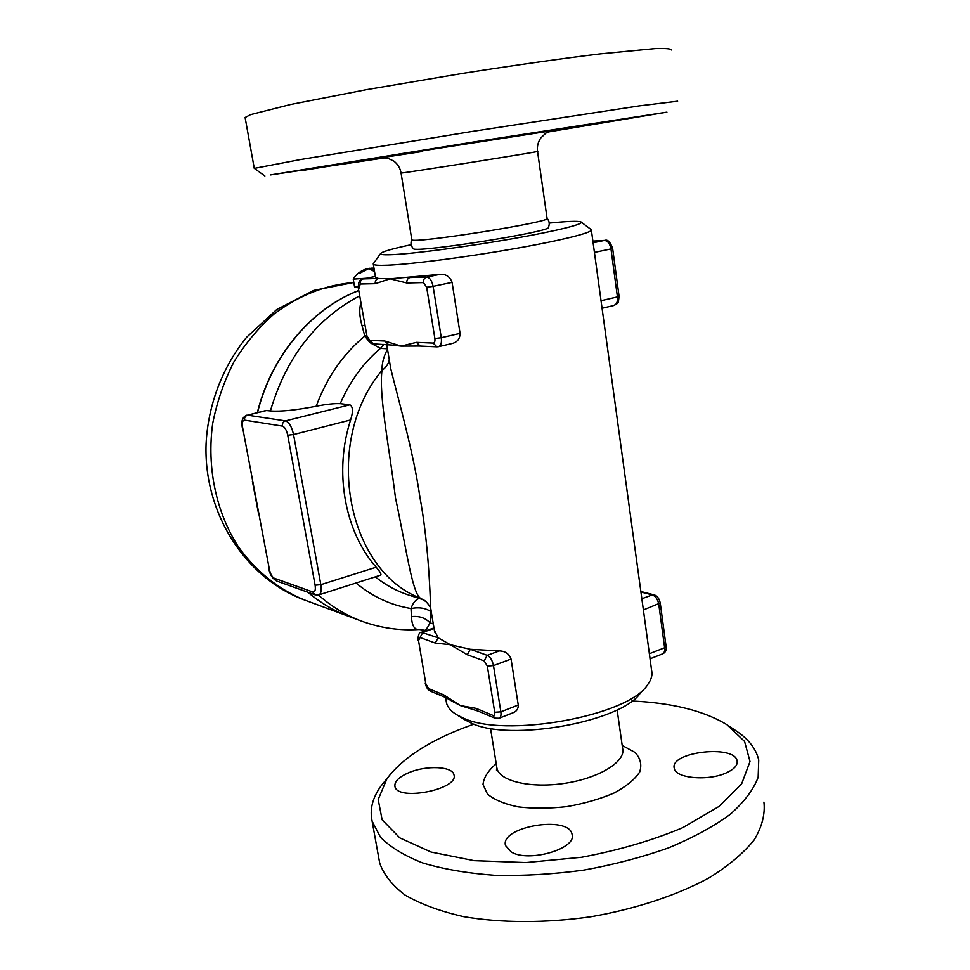 <?xml version="1.0" encoding="UTF-8"?>
<svg xmlns="http://www.w3.org/2000/svg" width="970" height="970" viewBox="0 0 970 970"><rect width="100%" height="100%" fill="white"/><g stroke="black" fill="none" stroke-linecap="round" stroke-linejoin="round"><path stroke-width="1.45" d="M385.611 157.746L270.266 174.964L473.687 141.996L666.911 112.144L547.82 132.041M677.642 101.207L639.485 105.863L472.475 131.399L300.276 159.589L254.358 168.392M642.989 115.927L587.117 124.924L642.989 115.927M398.888 154.048L467.237 143.317L398.888 154.048M304.556 170.138L351.431 162.596L304.556 170.138M254.261 168.259L245.107 117.503L250.575 114.63L290.673 104.481L366.417 89.676L463.708 73.223C514.415 65.269 562.224 58.503 600.139 53.883L655.199 48.585C665.65 48.233 671.022 48.706 671.337 49.991M411.765 239.469L411.801 239.675C410.492 244.44 555.252 221.512 547.068 218.25L537.538 151.393C536.931 146.494 538.047 141.996 540.872 137.873L545.928 133.084L551.287 130.804L428.485 149.841L381.295 157.734L421.926 151.575M547.128 218.347C549.408 221.148 549.832 224.131 548.402 227.319C553.324 231.43 415.221 253.303 413.39 248.708L413.208 248.514M549.214 223.1C567.329 221.269 577.89 220.869 580.909 221.9C585.553 223.731 557.653 230.799 513.033 238.644C468.534 246.477 416.494 253.388 394.075 254.576C384.775 255.061 380.252 254.758 380.519 253.643C381.646 251.812 391.856 248.841 411.159 244.719M373.62 263.306L373.317 264.204C374.02 265.234 378.833 265.562 387.757 265.198C411.413 264.228 466.194 257.171 514.149 248.744C562.188 240.33 593.798 232.291 591.312 229.684M649.997 658.581L651.622 670.476C652.677 674.877 651.391 679.546 647.766 684.493C629.118 716.066 503.563 738.716 462.35 717.618L456.712 714.757C451.014 711.289 447.619 707.36 446.503 702.959L446.164 700.91M477.98 711.058L494.894 718.139L492.93 715.399L476.04 708.355L477.98 711.058L460.374 705.578L452.747 701.54M434.402 630.354L438.161 637.787L450.335 644.723L470.292 649.282L499.271 650.931C505.091 651.015 509.02 653.731 511.069 659.066L518.259 705.032C518.356 708.888 516.586 711.483 512.948 712.792M419.84 346.035L401.095 346.12L391.019 344.968M375.438 276.947L378.349 278.463L390.001 278.814L439.749 274.389C445.763 273.843 449.874 276.498 452.081 282.367L460.071 333.377C459.962 338.845 457.282 342.228 452.056 343.525L438.586 346.69M612.64 248.429L619.066 296.274L617.429 296.905C617.829 301.634 616.653 304.495 613.889 305.477L602.067 308.254L591.385 230.169M660.267 603.073L666.087 646.42L664.632 647.754C664.971 651.1 664.195 653.186 662.304 653.998L650.082 658.812L602.067 308.254M431.189 611.1L430.656 607.96C429.989 588.814 428.049 540.569 419.852 496.786C413.559 452.917 398.876 401.713 390.728 368.588L389.734 362.61M358.9 288.429L360.258 284.028L375.232 283.689C375.026 280.948 376.057 279.202 378.349 278.463L363.022 278.923C361.955 280.075 358.027 278.244 358.366 288.369L366.951 335.984L358.366 288.369M388.485 344.592L384.811 341.016L369.788 340.373L366.951 335.984M410.019 277.553C407.667 278.317 406.6 280.124 406.818 282.973L423.49 282.585C423.272 279.7 424.351 277.856 426.727 277.08L410.019 277.553M416.482 342.361L420.18 346.072L436.924 346.848L433.19 343.077L416.482 342.361L401.095 346.12L384.811 341.016M428.643 688.615L430.547 691.198L445.836 697.6L443.92 694.981L428.643 688.615L425.842 683.826L418.543 640.673L425.842 683.826M476.04 708.355L460.374 705.578L443.92 694.981M418.543 640.673L420.01 637.508L435.251 643.062L438.161 637.787L421.429 632.294M470.292 649.282L467.31 654.762L484.188 660.922L487.207 655.344L470.292 649.282M387.515 349.285C383.744 356.111 381.901 363.144 381.986 370.394C378.712 395.433 389.285 447.425 395.481 497.925C406.272 548.086 411.983 591.991 420.265 598.163L425.854 601.533M389.285 359.894C388.315 364.162 385.878 367.666 381.986 370.394C322.343 441.605 346.338 569.984 420.265 598.163L424.084 600.188C425.903 600.903 430.656 606.941 430.607 608.093L434.693 632.149M268.969 568.953L268.969 569.002C269.672 574.24 272.182 578.229 276.486 580.957L274.28 578.241C272.085 577.029 270.436 574.046 269.357 569.293L242.645 427.637C241.918 422.799 242.561 420.301 244.537 420.131C244.307 417.633 245.301 415.972 247.532 415.172L266.059 410.504L270.4 410.953C280.791 411.729 296.068 410.152 316.208 406.236C326.356 404.235 334.359 403.374 340.252 403.653L349.891 404.817C353.019 406.648 353.262 411.692 350.606 419.962C333.753 471.541 344.689 531.524 376.166 567.22C380.131 571.718 381.622 574.361 380.664 575.149L318.912 594.865M419.125 598.417C415.584 599.678 412.868 603.049 411.001 608.517L411.438 616.593C411.898 625.735 414.517 630.039 419.27 629.481L424.351 630.233C425.381 630.779 427.285 628.317 430.049 622.837C425.369 617.854 419.161 615.768 411.438 616.593M358.742 290.563C311.697 308.557 271.467 355.772 257.535 412.577M252.77 483.108L257.899 510.317M308.036 592.294C320.549 602.916 334.129 610.942 348.788 616.386L361.567 621.127C380.385 628.002 399.628 630.779 419.27 629.481M360.84 302.955C359.058 309.248 359.482 316.911 362.113 325.968L364.805 336.093L367.8 339.912M371.061 343.271L380.458 348.4L387.418 348.763M364.587 325.083L362.113 325.968M366.381 335.681L364.805 336.093C343.053 354.086 326.854 377.463 316.208 406.236M433.335 623.965L430.049 622.837L431.007 611.743C425.794 608.032 419.125 606.953 411.001 608.517C390.958 605.256 372.625 596.756 356.002 583.018M464.909 719.801L470.777 722.856C508.923 742.341 623.201 721.716 640.721 692.447M631.858 700.995C672.246 702.862 703.965 710.78 727.027 724.748L744.572 741.456L750.016 761.523L741.698 783.736L719.025 806.434L682.807 827.628C652.604 840.372 618.86 850.253 581.563 857.274L525.946 862.56L474.209 860.669L431.068 852.048L399.822 837.886L382.132 819.783L378.191 799.486L387.006 778.607C401.75 759.049 426.873 742.317 462.375 728.385L473.918 724.105M726.991 772.556C709.046 781.396 675.278 778.461 674.271 768.313C669.276 752.005 734.617 744.22 737.127 760.904C737.83 765.087 734.448 768.967 726.991 772.556M511.238 851.975L505.528 845.585C499.744 826.67 568.881 814.921 572.045 834.261C577.38 848.556 528.783 862.936 511.238 851.975M409.279 772.484C426.764 765.124 452.602 766.324 453.96 774.8C459.259 789.398 396.924 801.681 394.923 786.367C394.317 781.42 399.106 776.788 409.279 772.484M387.042 778.534L380.883 786.161C372.48 797.922 369.558 809.598 372.128 821.19L380.434 837.134C390.158 847.101 404.284 855.71 422.799 862.973C443.69 869.205 467.807 873.327 495.173 875.34C523.848 875.971 553.397 874.225 583.843 870.09C613.974 864.622 642.225 857.225 668.585 847.865C693.113 837.644 713.69 826.44 730.313 814.266C744.281 801.863 753.557 789.544 758.152 777.309L758.734 759.959C755.945 748.404 748.028 738.437 734.957 730.083L729.707 726.554M378.906 858.68L379.67 862.973C383.696 874.601 392.195 885.307 405.157 895.116C420.689 904.125 440.162 911.303 463.587 916.638C501.041 923.088 545.601 923.234 590.875 916.759C635.847 908.951 677.254 895.177 709.3 877.729C728.761 865.592 743.747 852.957 754.26 839.814C762.044 826.731 765.269 814.169 763.923 802.117M348.691 616.35L348.606 616.314C333.947 610.882 320.367 602.855 307.866 592.233M258.262 512.184L252.382 481.047M257.341 412.626C271.273 355.735 311.6 308.448 358.73 290.491M373.971 268.084L370.71 268.229L370.867 269.163M370.71 268.229L374.202 269.466M374.541 271.503L368.709 268.629L359.046 273.588L367.63 268.945M369.667 268.775L371.825 268.108M367.582 268.678L367.109 268.763C361.131 270.4 356.511 273.855 353.25 279.117L366.381 278.244M367.788 268.896L369.582 268.278M353.262 279.19L354.559 286.865L358.209 287.059M401.059 172.975L401.059 173.012C399.106 173.982 545.261 150.835 537.538 151.393M375.232 283.689L390.001 278.814L406.818 282.973M360.258 284.028C360.04 281.336 361.07 279.627 363.338 278.887L375.366 276.462M366.417 335.862C366.102 338.009 370.067 344.399 373.365 343.889L369.788 340.373M423.49 282.585L426.667 287.241L433.105 286.356C431.905 280.645 429.771 277.553 426.727 277.08L439.749 274.389M438.501 346.702L436.924 346.848L438.501 346.702C440.95 345.769 441.871 342.774 441.289 337.718L434.887 338.542C435.19 341.343 434.621 342.859 433.19 343.077M460.071 333.377L441.289 337.718L433.105 286.356L452.081 282.367M426.667 287.241L434.887 338.542M592.876 241.106L604.783 240.402L592.876 241.081M593.106 242.779L604.383 240.451C607.729 240.79 609.936 243.615 610.979 248.926L612.64 248.405C610.251 241.906 607.644 239.238 604.783 240.402M594.38 252.418L610.979 248.926L617.429 296.905L600.988 300.724M425.248 683.219L425.26 683.292C426.206 687.415 427.964 690.046 430.547 691.198M420.01 637.508L422.884 632.307L434.075 628.427M435.251 643.062L450.335 644.723L467.31 654.762M494.894 718.139L499.053 718.273C500.726 717.533 501.332 715.387 500.859 711.847L494.724 712.259C494.979 714.72 494.385 715.775 492.93 715.399M484.188 660.922L487.328 666.051L493.5 665.59C492.372 660.34 490.274 656.92 487.207 655.344L499.271 650.931M487.328 666.051L494.724 712.259M518.259 705.032L500.859 711.847L493.5 665.59L511.069 659.066M643.292 609.984L660.255 602.988C659.151 598.26 657.029 595.531 653.853 594.816L652.325 594.901C655.647 596.211 657.793 599.327 658.775 604.237L664.632 647.754L649.282 653.768M640.879 592.003L652.325 594.901L641.813 598.757M423.332 599.775L408.94 595.131C396.888 591.239 385.684 585.153 375.305 576.859M340.252 403.653C349.891 381.355 363.301 362.938 380.458 348.4L383.865 344.386M376.166 567.22L320.827 584.68L293.546 434.548L350.606 419.962M318.73 594.925C321.021 593.919 321.725 590.512 320.827 584.68L315.104 585.201C315.771 590.063 314.983 592.318 312.728 591.967L315.007 594.804L318.73 594.925M349.891 404.817L285.483 420.883C283.167 421.732 282.137 423.466 282.367 426.097C284.768 426.97 286.55 430.013 287.726 435.215L293.546 434.548C291.776 426.727 289.084 422.18 285.483 420.883L247.532 415.172L266.871 410.455M318.439 595.01C331.582 606.626 345.963 615.332 361.567 621.127M359.64 295.862C315.978 318.96 286.235 357.324 270.4 410.953M269.357 569.293L242.645 427.637M244.537 420.131L282.367 426.097M287.726 435.215L315.104 585.201M312.728 591.967L274.28 578.241M431.007 611.743L431.116 610.76M617.126 709.834L622.631 748.44C626.074 761.292 599.909 777.855 565.619 783.202C531.366 788.707 499.586 781.323 496.967 768.349L496.725 766.858M496.228 763.766C488.201 770.568 483.787 777.467 483.011 784.451L487.474 794.042C494.215 799.729 504.388 804.009 517.98 806.858C533.112 808.653 549.469 808.568 567.038 806.591C584.449 803.512 600.163 798.977 614.168 792.963C626.377 786.367 634.889 779.383 639.691 771.999C642.055 764.748 640.479 758.213 634.986 752.405L622.206 745.445M304.519 599.981C278.608 589.481 255.619 571.112 238.062 546.316C216.092 511.881 206.671 467.455 212.672 423.623C216.928 401.919 223.997 381.368 233.879 361.98C245.204 343.647 258.602 327.666 274.049 314.013C298.808 295.426 325.399 284.913 353.82 282.476L313.734 290.394L276.692 309.563L246.623 337.257C222.421 366.999 208.016 404.963 206.076 444.054C203.651 512.924 244.961 578.084 304.519 599.981L348.606 616.314M264.895 176.019L254.225 168.295M411.801 239.675L401.059 173.012C400.198 168.149 397.809 164.197 393.917 161.153L387.661 158.146L381.865 157.649M413.39 248.708C410.916 246.016 410.371 242.961 411.753 239.554M380.519 253.643L373.256 263.804M581.333 222.215L590.839 229.344M373.317 264.204L375.511 277.384M386.715 344.508L389.722 362.525M445.594 697.503L446.503 702.959M373.365 343.889L391.189 345.005M420.107 346.06L419.149 346.06M375.354 276.438L363.022 278.923M619.078 296.311C617.999 305.465 618.642 302.106 613.889 305.477M445.836 697.6L452.966 701.686M433.99 627.929L421.574 632.234C419.355 632.003 418.155 634.659 417.961 640.188M499.271 718.188L512.948 712.804M666.099 646.517C666.645 650.191 665.456 652.652 662.558 653.901M640.818 591.506L653.853 594.816M242.282 427.467C240.984 421.101 242.488 417.015 246.78 415.196M315.007 594.804L276.486 580.957M425.842 630.755L424.351 630.233M465.551 720.189L456.712 714.757M496.979 768.398L496.446 770.022L496.967 768.349L490.529 728.337M387.006 778.607L380.883 786.161M379.67 862.973L372.128 821.19"/></g></svg>
